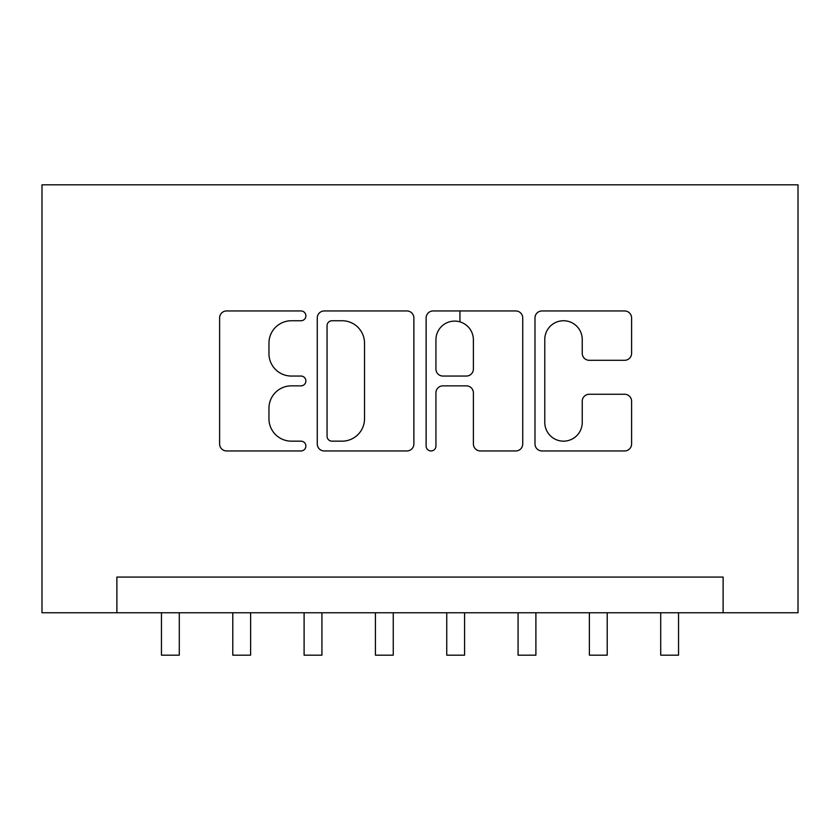 <?xml version="1.0" encoding="UTF-8"?>
<svg xmlns="http://www.w3.org/2000/svg" width="840" height="840" viewBox="0 0 840 840"><rect width="100%" height="100%" fill="white"/><g stroke="black" fill="none" stroke-linecap="round" stroke-linejoin="round"><path stroke-width="1.26" d="M305.886 315.851A4.904 4.904 0 0 0 300.993 310.947L226.611 310.947A7.003 7.003 0 0 0 219.608 317.951L219.608 443.961A7.003 7.003 0 0 0 226.611 450.954L300.993 450.954A4.904 4.904 0 0 0 305.886 446.061A4.904 4.904 0 0 0 300.993 441.157L291.365 441.157A22.407 22.407 0 0 1 268.957 418.751L268.957 408.251A22.407 22.407 0 0 1 291.365 385.854L300.993 385.854A4.904 4.904 0 0 0 305.886 380.951A4.904 4.904 0 0 0 300.993 376.047L291.365 376.047A22.407 22.407 0 0 1 268.957 353.651L268.957 343.151A22.407 22.407 0 0 1 291.365 320.744L300.993 320.744A4.904 4.904 0 0 0 305.886 315.851M624.593 360.297A7.003 7.003 0 0 0 631.596 353.304L631.596 317.951A7.003 7.003 0 0 0 624.593 310.947L541.989 310.947A7.003 7.003 0 0 0 534.986 317.951L534.986 443.961A7.003 7.003 0 0 0 541.989 450.954L624.593 450.954A7.003 7.003 0 0 0 631.596 443.961L631.596 401.257A7.003 7.003 0 0 0 624.593 394.254L589.239 394.254A7.003 7.003 0 0 0 582.236 401.257L582.236 422.425A18.721 18.721 0 0 1 563.514 441.157A18.721 18.721 0 0 1 544.782 422.425L544.782 339.476A18.721 18.721 0 0 1 563.514 320.744A18.721 18.721 0 0 1 582.236 339.476L582.236 353.304A7.003 7.003 0 0 0 589.239 360.297L624.593 360.297M723.114 612.749L798 612.749L798 184.821L42 184.821L42 612.749L723.114 612.749L723.114 577.08L116.886 577.08L116.886 612.749M413.879 317.951A7.003 7.003 0 0 0 406.875 310.947L324.272 310.947A7.003 7.003 0 0 0 317.268 317.951L317.268 443.961A7.003 7.003 0 0 0 324.272 450.954L406.875 450.954A7.003 7.003 0 0 0 413.879 443.961L413.879 317.951M433.125 310.947L515.729 310.947A7.003 7.003 0 0 1 522.732 317.951L522.732 443.961A7.003 7.003 0 0 1 515.729 450.954L480.386 450.954A7.003 7.003 0 0 1 473.382 443.961L473.382 392.858A7.003 7.003 0 0 0 466.379 385.854L442.932 385.854A7.003 7.003 0 0 0 435.929 392.858L435.929 446.061A4.904 4.904 0 0 1 431.025 450.954A4.904 4.904 0 0 1 426.122 446.061L426.122 317.951A7.003 7.003 0 0 1 433.125 310.947M331.968 320.744A4.904 4.904 0 0 0 327.065 325.647L327.065 436.254A4.904 4.904 0 0 0 331.968 441.157L342.122 441.157A22.407 22.407 0 0 0 364.518 418.751L364.518 343.151A22.407 22.407 0 0 0 342.122 320.744L331.968 320.744M473.382 339.822A18.721 18.721 0 0 0 454.65 321.101A18.721 18.721 0 0 0 435.929 339.822L435.929 369.054A7.003 7.003 0 0 0 442.932 376.047L466.379 376.047A7.003 7.003 0 0 0 473.382 369.054L473.382 339.822M161.459 612.749L161.459 655.179L179.287 655.179L179.287 612.749M232.785 612.749L232.785 655.179L250.614 655.179L250.614 612.749M304.101 612.749L304.101 655.179L321.93 655.179L321.93 612.749M375.428 612.749L375.428 655.179L393.256 655.179L393.256 612.749M459.942 321.856L459.942 310.947M446.744 612.749L446.744 655.179L464.572 655.179L464.572 612.749M518.07 612.749L518.07 655.179L535.899 655.179L535.899 612.749M589.386 612.749L589.386 655.179L607.215 655.179L607.215 612.749M660.712 612.749L660.712 655.179L678.542 655.179L678.542 612.749"/></g></svg>
